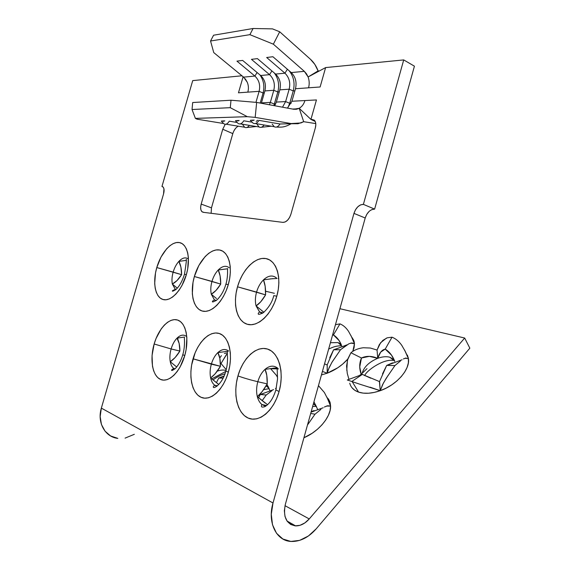 <?xml version="1.0" encoding="UTF-8"?>
<svg xmlns="http://www.w3.org/2000/svg" width="570" height="570" viewBox="0 0 570 570"><rect width="100%" height="100%" fill="white"/><g stroke="black" fill="none" stroke-linecap="round" stroke-linejoin="round"><path stroke-width="0.85" d="M211.755 378.872L225.713 371.448M225.919 370.521C223.618 369.702 220.697 369.923 217.177 371.17C220.697 369.923 223.618 369.702 225.919 370.521L225.977 370.543M266.767 386.018L268.313 386.845L266.767 386.018L268.983 388.291L266.04 385.783M341.858 346.004L338.024 342.584L330.429 342.713L338.024 342.584L341.858 346.004M313.436 403.724L315.823 405.12L313.436 403.724L316.528 406.631L313.422 403.717M348.961 379.371L347.251 373.322L346.574 366.026L347.778 359.036L350.921 352.737L361.466 358.003L359.741 366.923L361.266 374.533C359.15 368.64 359.214 363.126 361.466 358.003C366.239 355.716 371.654 355.815 377.711 358.309C382.271 356.656 386.318 356.293 389.844 357.212L394.041 359.72L389.844 357.212L394.675 361.131L389.844 357.212C386.318 356.293 382.271 356.656 377.711 358.309C368.647 362.171 363.354 367.557 361.829 374.462C363.354 367.557 368.647 362.171 377.711 358.309C379.349 352.937 381.85 349.866 385.213 349.096C389.388 351.661 392.58 355.751 394.775 361.359L391.476 355.117L385.213 349.096L392.025 337.191L385.213 349.096L380.696 352.11L377.711 358.309L377.062 350.044L379.299 344.665L382.833 340.383L387.286 337.789L392.025 337.191C395.744 338.644 399 341.373 401.786 345.363L405.434 351.711M351.882 387.607L354.747 390.243L358.573 392.117L352.011 381.351L358.573 392.117C364.636 394.07 371.861 393.592 380.24 390.685L358.281 383.717M183.647 337.169L177.028 338.117C178.959 341.209 179.906 345.52 179.892 351.063L175.118 357.547L170.252 361.715C169.554 357.775 169.846 353.521 171.114 348.954L154.149 344.002C149.654 359.364 152.397 375.886 160.469 379.406C168.478 383.161 180.099 372.096 184.737 355.652L182.785 354.668C181.338 359.955 178.88 364.551 175.417 368.462C172.411 370.607 171.178 371.049 171.727 369.795L173.793 368.462C172.047 367.108 170.865 364.857 170.252 361.715C169.554 357.775 169.846 353.521 171.114 348.954L179.892 351.063C176.914 355.944 173.7 359.499 170.252 361.715L176.728 367.016L170.252 361.715C170.872 364.893 172.069 367.158 173.85 368.505L175.111 368.754M175.646 289.774L172.332 284.031C171.655 280.461 171.926 276.486 173.159 272.111L156.793 267.551C152.461 282.3 155.14 297.241 162.956 299.492C170.701 301.979 181.901 290.344 186.369 274.605L184.473 274.27L186.369 274.605L187.708 268.833L188.406 257.818L187.737 253.03L186.433 248.976L184.552 245.812L182.172 243.654L179.393 242.564L176.337 242.571L173.109 243.654L169.839 245.763L166.647 248.805L160.94 257.177L156.793 267.551L155.496 273.03L154.684 283.603L155.211 288.313L156.344 292.41L158.054 295.716L160.284 298.117L162.956 299.492L165.977 299.784L169.226 298.951L172.589 297.027L175.916 294.063L179.087 290.166L181.965 285.499L186.369 274.605C190.95 258.894 187.452 243.853 179.393 242.564C171.399 241.039 161.018 252.774 156.793 267.551L181.602 274.669C178.738 279.236 175.646 282.357 172.332 284.031C171.655 280.461 171.926 276.486 173.159 272.111C174.448 267.757 176.351 264.181 178.866 261.381C182.407 257.726 185.578 256.942 188.385 259.036L188.292 258.958C185.499 256.963 182.357 257.768 178.866 261.381C180.711 264.793 181.623 269.225 181.602 274.669L173.159 272.111C174.448 267.757 176.351 264.181 178.866 261.381L180.897 267.066L181.602 274.669L177.021 280.561L172.332 284.031L177.106 288.007M225.841 371.006C222.371 384.657 212.332 390.051 213.387 386.467L214.698 385.22L216.807 386.303L214.769 385.27C212.774 383.753 211.399 381.301 210.643 377.931C209.76 373.649 209.995 369.061 211.349 364.159L193.045 358.815C188.257 375.274 191.734 393.229 201.053 397.29C210.287 401.615 223.369 389.966 228.321 372.239L225.863 370.949L228.321 372.239L229.781 365.691L230.465 359.15L230.344 352.887L229.432 347.151L227.779 342.178L225.464 338.153L222.571 335.224L219.243 333.478L215.61 332.966L211.805 333.692L207.979 335.602L204.267 338.616L200.804 342.606L197.712 347.422L195.097 352.887L191.634 364.985L190.914 371.184L190.907 377.197L191.634 382.805L193.066 387.799L195.161 391.982L197.854 395.195L201.053 397.29L204.637 398.174L208.485 397.796L212.432 396.136L216.329 393.25L220.013 389.239L223.333 384.266L226.14 378.516L228.321 372.239C233.415 354.569 228.855 336.336 219.243 333.478C209.703 330.358 197.697 342.299 193.045 358.815L220.44 366.303C217.341 371.569 214.078 375.445 210.643 377.931C209.76 373.649 209.995 369.061 211.349 364.159C212.781 359.299 214.947 355.445 217.854 352.602C221.687 349.146 225.25 348.605 228.549 350.97M225.912 284.173C224.038 290.593 221.096 295.802 217.085 299.806C213.358 302.129 211.848 302.57 212.546 301.131L214.413 299.891L215.852 300.789L214.505 299.97L211.299 294.213C210.451 290.365 210.672 286.097 211.976 281.416L194.37 276.514C189.767 292.282 193.137 308.406 202.101 310.992C210.986 313.835 223.54 301.509 228.285 284.601L225.912 284.181L228.285 284.601L229.689 278.402L230.344 272.296L230.23 266.546L229.354 261.381L227.772 256.992L225.542 253.565L222.77 251.206L219.571 249.995L216.073 249.959L212.418 251.085L208.734 253.301L205.164 256.529L198.859 265.442L194.37 276.514L193.016 282.378L192.325 293.728L193.031 298.808L194.413 303.233L196.429 306.831L199.023 309.46L202.101 310.992L205.549 311.37L209.247 310.543L213.037 308.527L216.778 305.399L220.319 301.259L223.504 296.272L226.197 290.643L228.285 284.601C233.173 267.729 228.805 251.484 219.571 249.995C210.401 248.256 198.852 260.711 194.37 276.514L220.711 284.081C217.733 288.976 214.598 292.353 211.299 294.213C210.451 290.365 210.672 286.097 211.976 281.416C213.351 276.756 215.439 272.945 218.232 269.981C222.307 265.998 225.977 265.271 229.254 267.786M275.88 389.966C273.272 398.259 269.61 403.817 264.886 406.638C262.136 407.529 261.01 407.115 261.523 405.384L261.979 404.572L265.656 406.211L262.072 404.643C259.834 402.905 258.26 400.254 257.334 396.677C256.215 391.989 256.379 387.009 257.818 381.729C250.323 379.926 243.696 377.988 237.946 375.908C232.831 393.649 237.248 413.286 248.107 418.038C258.88 423.068 273.778 410.778 279.079 391.561L275.901 389.909L279.079 391.561L280.611 384.458L281.238 377.34L280.939 370.5L279.735 364.223L277.69 358.758L274.89 354.312L271.477 351.049L267.572 349.068L263.354 348.42L258.972 349.111L254.605 351.091L250.394 354.269L246.496 358.509L243.048 363.66L240.169 369.531L237.946 375.908L236.472 382.57L235.788 389.289L235.93 395.829L236.892 401.95L238.666 407.429L241.181 412.053L244.366 415.644L248.107 418.038L252.282 419.121L256.714 418.829L261.245 417.155L265.691 414.134L269.866 409.873L273.593 404.543L276.707 398.352L279.079 391.561C284.551 372.409 278.773 352.403 267.572 349.068C256.45 345.441 242.913 358.103 237.946 375.908C243.696 377.988 250.323 379.926 257.818 381.729L267.23 383.888C264.003 389.595 260.704 393.856 257.334 396.677C256.215 391.989 256.379 387.009 257.818 381.729C259.35 376.485 261.758 372.353 265.043 369.346C269.503 365.598 273.693 365.171 277.611 368.07M273.778 295.631C272.353 301.794 268.912 307.444 263.468 312.595C259.279 314.726 257.604 314.875 258.438 313.058L259.535 311.897L262.25 313.4L259.656 312.004L256.087 305.919C255.018 301.744 255.175 297.141 256.557 292.104L237.519 286.803C232.61 303.746 236.849 321.245 247.23 324.252C257.526 327.536 271.74 314.433 276.806 296.179L273.778 295.638L276.806 296.179L278.274 289.474L278.88 282.87L278.602 276.635L277.455 271.021L275.51 266.254L272.852 262.506L269.589 259.913L265.869 258.559L261.837 258.474L257.647 259.635L253.465 261.979L249.439 265.406L245.706 269.774L242.407 274.925L239.642 280.668L237.519 286.803L236.101 293.115L235.446 299.371L235.574 305.363L236.5 310.871L238.196 315.68L240.604 319.62L243.647 322.52L247.23 324.252L251.213 324.736L255.453 323.924L259.778 321.822L264.024 318.502L268.007 314.091L271.562 308.748L274.541 302.691L276.806 296.179C282.036 277.961 276.557 260.298 265.869 258.559C255.246 256.557 242.279 269.831 237.519 286.803L265.591 294.882C262.492 300.162 259.322 303.839 256.087 305.919C255.018 301.744 255.175 297.141 256.557 292.104C258.025 287.102 260.333 283.019 263.475 279.863C268.228 275.495 272.538 274.854 276.414 277.939M351.006 335.666L354.469 343.767L351.989 342.94L348.983 343.731L340.546 349.716L331.904 362.356L328.363 369.46L327.194 373.215L321.444 374.939L327.194 373.215L322.421 371.426M247.808 92.141L259.115 91.335L238.474 92.81L243.105 76.736L238.474 92.81L247.808 92.141C248.769 88.827 248.591 85.529 247.266 82.258L243.597 77.142L254.89 76.059L236.942 61.125L242.642 60.427L260.654 75.511C264.879 79.579 266.29 84.716 264.879 90.922L273.799 90.288L264.879 90.922L261.459 102.871L270.337 102.401L261.459 102.871L261.331 103.277L264.879 90.922C266.29 84.716 264.879 79.579 260.654 75.511L269.567 74.656L251.456 59.351L257.419 58.617L275.602 74.079C279.863 78.247 281.274 83.505 279.827 89.853L276.343 102.08L274.704 105.749L276.343 102.08L285.634 101.581L289.168 89.191L293.244 90.929L289.724 103.298L293.244 90.929C295.082 83.37 293.757 76.679 289.254 70.858C293.757 76.679 295.082 83.37 293.244 90.929L294.889 90.822L293.244 90.929L289.168 89.191C290.629 82.75 289.218 77.42 284.936 73.188C289.218 77.42 290.629 82.75 289.168 89.191L279.827 89.853L289.168 89.191L285.634 101.581L276.343 102.08L279.827 89.853C281.274 83.505 279.863 78.247 275.602 74.079L284.936 73.188L266.66 57.492L272.909 56.729L291.249 72.582C295.552 76.857 296.963 82.244 295.481 88.742C296.963 82.244 295.552 76.857 291.249 72.582L304.33 71.336L291.249 72.582L272.909 56.729L266.66 57.492L284.936 73.188L275.602 74.079L257.419 58.617L251.456 59.351L269.567 74.656L260.654 75.511L242.642 60.427L236.942 61.125L254.89 76.059L243.597 77.142L213.75 52.59L210.544 41.004L249.888 34.663L273.358 44.175L304.33 71.336L308.106 76.971C309.375 80.548 309.531 84.16 308.562 87.808L295.481 88.742L291.918 101.246L287.437 108.1L291.918 101.246L304.943 100.555C303.853 104.146 301.936 106.725 299.2 108.307L310.928 119.415L315.231 121.481L310.928 119.415L314.583 120.47C315.93 122.165 316.179 124.673 315.317 127.986L290.914 214.22C289.047 219.543 286.368 222.264 282.884 222.371L203.198 212.296L201.922 211.691C200.519 210.138 200.277 207.601 201.182 204.089L211.463 207.858L232.802 133.629L211.463 207.858L211.135 213.301L211.463 207.858L201.182 204.089L222.749 129.24L225.228 124.267L222.749 129.24L201.182 204.089L200.654 207.06L200.854 209.667L201.737 211.506L203.198 212.296L282.884 222.371L285.178 221.965L287.515 220.277L289.531 217.555L290.914 214.22L315.317 127.986L315.83 124.645L315.381 121.838L314.056 119.985L310.928 119.415L316.45 99.942L291.918 101.246L295.481 88.742L320.119 86.982L325.62 67.581L403.717 59.921L363.389 204.366L360.589 204.872L357.825 206.768L355.502 209.753L353.963 213.387L273.002 502.989C267.209 522.483 276.357 541.065 291.213 541.457C300.29 541.678 308.641 537.446 316.264 528.768L469.844 348.177L464.678 338.031L339.912 308.705L464.678 338.031L309.246 518.935C305.078 523.63 300.54 525.946 295.623 525.896C286.368 524.165 282.927 517.04 285.299 504.536L284.352 510.741L285.007 516.505L287.187 521.236L290.664 524.457L295.068 525.861L299.955 525.326L304.843 522.932L309.246 518.935L464.678 338.031L469.844 348.177L316.264 528.768L308.427 535.978L299.678 540.36L290.871 541.436L282.877 539.02L276.521 533.278L272.503 524.749L271.277 514.29L273.002 502.989L353.963 213.387L365.206 218.004L285.299 504.536L365.206 218.004L366.731 214.413L369.075 211.441M227.223 353.486L221.025 363.503L220.348 363.767L221.025 363.503L226.205 369.681L221.025 363.503L226.29 354.789M216.807 381.886L218.752 378.031L222.578 378.095M268.178 386.56L270.066 390.92L266.995 384.365M267.743 391.79L260.291 394.483L259.607 395.837M332.517 335.245L333.421 334.925C336.799 337.02 339.442 340.319 341.344 344.836L339 340.475L333.421 334.925L339.969 323.867L333.421 334.925L332.517 335.238M341.074 344.252L338.024 342.584L341.074 344.252M339.977 347.536L333.593 349.802L327.18 364.957L324.522 363.888L327.18 364.957L327.194 373.215L337.86 367.728L342.656 364.123L347.757 359.1C342.235 365.327 335.381 370.03 327.194 373.215L327.209 364.843M313.963 401.764L317.804 409.709L313.963 401.764M224.402 353.471L226.447 352.994M219.778 357.946L221.409 355.659M277.54 377.404L276.407 375.331L270.444 368.505M335.459 324.686L339.969 323.867C343.24 325.178 346.097 327.672 348.541 331.355L351.754 337.226L354.469 343.767L354.177 341.672L351.768 337.262M326.945 397.29L330.593 406.132L330.165 402.726L326.845 397.076M326.453 406.04L330.593 406.132C330.999 416.741 318.694 431.576 303.924 437.76L312.253 433.2L317.426 429.267L321.957 424.849L325.662 420.126L328.391 415.302L330.051 410.571L330.593 406.132L327.729 399L324.373 392.495L318.452 385.655M262.136 400.696L266.226 395.01L260.291 394.483L266.226 395.01L262.706 399.898M276.365 388.127L275.445 388.548M309.246 518.935L285.007 505.683L309.246 518.935M265.52 291.876L266.062 291.341L274.37 293.293L266.062 291.341L265.52 291.876M350.849 343.062L354.469 343.767L352.794 351.398L354.091 347.579L354.469 343.767L353.785 340.404L352.089 337.604M324.344 407.037L327.75 405.719L330.593 406.132L330.009 402.149L328.334 398.765M349.752 383.204C350.835 387.422 353.77 390.393 358.573 392.117L363.225 393.129L368.526 393.236L374.276 392.409L380.24 390.685L386.154 388.12L391.79 384.828L396.891 380.938L401.251 376.613L404.7 372.046L407.094 367.422L408.355 362.933L408.448 358.758L407.379 355.053M349.745 383.204L350.08 384.322M393.799 362.826L392.253 362.976L386.688 365.42L379.527 381.601L362.342 374.405L360.14 374.832M404.586 350.03L408.448 358.758L405.911 352.73M388.134 375.374L383.382 383.09L380.24 390.685C396.635 385.042 410.229 369.389 408.448 358.758L405.861 352.616M406.189 357.981L403.375 358.943M405.142 358.16L408.448 358.758M386.845 365.399L394.946 365.555L400.411 361.024M184.416 336.998L184.381 339.1C184.423 338.145 185.122 347.173 182.799 354.633L184.737 355.652C189.504 339.25 185.891 322.499 177.548 320.027C169.276 317.312 158.531 328.605 154.149 344.002L152.055 355.509L152.482 366.246L153.651 370.828L155.411 374.647L157.712 377.547L160.469 379.406L163.597 380.133L166.96 379.684L170.437 378.053L173.893 375.302L177.185 371.519L180.17 366.852L184.737 355.652L186.134 349.581L186.867 337.754L186.183 332.474L184.837 327.914L182.885 324.237L180.426 321.58L177.548 320.027L174.377 319.62L171.043 320.361L167.658 322.207L164.352 325.064L161.246 328.833L156.052 338.473L154.149 344.002L171.114 348.954C172.461 344.423 174.434 340.81 177.028 338.117L179.158 343.475L179.892 351.063L171.114 348.954C172.461 344.423 174.434 340.81 177.028 338.117C180.369 334.904 183.447 334.291 186.255 336.264M175.503 289.681L172.332 284.031M186.112 260.405L178.866 261.381L186.112 260.397M217.427 385.819L214.698 385.22C212.745 383.688 211.392 381.259 210.643 377.931L218.802 384.501M227.907 351.355L225.072 351.569M216.5 298.545L211.299 294.213L214.413 299.891L216.322 300.44M227.53 268.798L218.232 269.981C219.963 273.579 220.79 278.281 220.711 284.081L211.976 281.416C213.351 276.756 215.439 272.945 218.232 269.981L220.127 275.994L220.711 284.081L216.009 290.422L211.299 294.213M266.618 405.548L261.979 404.572C259.792 402.833 258.246 400.197 257.334 396.677L267.587 404.736M275.011 368.042L265.043 369.346C269.446 365.634 273.6 365.178 277.49 367.978L272.952 368.206M227.109 351.391L217.854 352.602C219.664 355.822 220.526 360.39 220.44 366.303L211.349 364.159C212.781 359.299 214.947 355.445 217.854 352.602L219.828 358.238L220.44 366.303L214.99 373.984L210.643 377.931L217.89 383.838M227.124 268.826L218.232 269.981C222.25 266.048 225.884 265.285 229.147 267.693M192.282 289.054L192.532 288.598M237.533 126.618L238.374 126.212C235.909 127.338 234.049 129.81 232.802 133.629L222.749 129.24L232.809 133.608M233.971 130.744L235.638 128.264M371.818 209.603L374.625 209.119L414.426 66.184L403.717 59.921L325.62 67.581L308.106 76.971L318.103 70.894L314.861 64.424L310.408 59.23L279.706 31.785L272.488 28.878L253.087 28.5L249.888 34.663L210.544 41.004L213.6 35.212L253.087 28.5L213.6 35.212L210.544 41.004L213.75 52.59L243.597 77.142L247.273 82.258L245.264 78.81L247.266 82.258M261.765 310.643L263.931 312.239M263.026 312.916L259.535 311.897L256.087 305.919L263.575 311.99M278.787 278.573L278.26 278.538L278.787 278.573M276.963 278.488L270.372 278.88M273.023 278.616L263.475 279.863L265.157 286.247L265.591 294.882L256.557 292.104C258.025 287.102 260.333 283.019 263.475 279.863C265.043 283.661 265.748 288.669 265.591 294.882L260.761 301.765L256.087 305.919M310.408 59.23C313.771 62.273 316.336 66.163 318.103 70.894L319.179 71.029L318.103 70.894L308.106 76.971L325.62 67.581L320.119 86.982L308.562 87.808C309.531 84.16 309.375 80.548 308.106 76.971L306.51 73.836L304.33 71.336L273.358 44.175L279.706 31.785L273.358 44.175L249.888 34.663L253.087 28.5L272.488 28.878L279.706 31.785L310.408 59.23M255.41 123.548L274.142 126.683C276.201 127.744 278.16 126.846 280.012 123.975L292.068 123.726L255.182 117.377L247.287 116.679L230.28 107.673L231 100.22L256.657 102.415L255.182 117.377L256.657 102.415L293.55 109.233L296.436 109.262L299.2 108.307C301.936 106.725 303.853 104.146 304.943 100.555L316.45 99.942L310.928 119.415L299.2 108.307L303.689 121.695L315.78 123.597L303.689 121.695L299.2 108.307L293.55 109.233L256.657 102.415L231 100.22L192.681 102.529L192.033 109.518L192.681 102.529L231 100.22L230.28 107.673L192.033 109.518L195.389 118.382L192.033 109.518L230.28 107.673L247.287 116.679L195.389 118.382L197.113 119.194L223.29 123.462L197.113 119.194L195.389 118.382L247.287 116.679L255.182 117.377L292.068 123.726L298.017 123.726L303.689 121.695L300.91 122.956L286.56 123.84M257.704 120.22L256.201 121.424M273.002 502.989L101.353 408.12L163.554 193.928L163.946 188.777L163.205 187.124L161.965 186.454L192.724 80.605L241.944 75.782L192.724 80.605L161.965 186.454L163.02 186.932C164.238 188.285 164.416 190.622 163.554 193.928L101.353 408.12C96.9 422.441 105.079 437.062 117.833 438.387L110.63 435.972L105.072 431.212L101.446 424.507L100.156 416.535L101.353 408.12L273.002 502.989M259.115 91.335L255.951 102.358L259.115 91.335C260.511 85.179 259.101 80.092 254.89 76.059C259.101 80.092 260.511 85.179 259.115 91.335L263.084 92.996C264.737 86.398 263.703 80.377 259.97 74.934C263.703 80.377 264.737 86.398 263.084 92.996L260.198 103.07L263.084 92.996L259.115 91.335M285.634 101.581L282.513 107.196L285.634 101.581L289.724 103.298L291.213 103.22L289.724 103.298L287.836 107.787L289.724 103.298L285.634 101.581M270.337 102.401L269.425 104.773L270.337 102.401L274.37 104.075L275.638 104.011L274.37 104.075L277.825 91.991C279.564 84.966 278.402 78.639 274.348 73.01C278.402 78.639 279.564 84.966 277.825 91.991L273.799 90.288L270.337 102.401L274.37 104.075L273.871 105.593L277.825 91.991L273.799 90.288C275.232 83.997 273.821 78.781 269.567 74.656C273.821 78.781 275.232 83.997 273.799 90.288L270.337 102.401M280.012 123.975L258.944 120.384C257.148 123.27 255.246 124.217 253.237 123.22C255.246 124.217 257.148 123.27 258.944 120.384L280.012 123.975C278.196 126.797 276.265 127.716 274.227 126.732L272.211 124.132M254.227 120.078L251.562 120.156L252.845 120.569L254.199 120.078L251.584 120.149L254.227 120.078M252.93 123.02L250.401 120.384L250.836 120.185L250.323 120.334M251.619 122.108L243.746 120.79C242.051 123.576 240.255 124.509 238.345 123.583C240.255 124.509 242.051 123.576 243.746 120.79L251.619 122.108M239.172 120.491L236.628 120.562L237.861 120.961L239.151 120.491L236.657 120.555L239.172 120.491M237.932 123.291L235.545 120.776L235.944 120.591L235.474 120.726M236.657 122.4L229.254 121.175C227.651 123.875 225.941 124.787 224.131 123.925C225.941 124.787 227.644 123.875 229.254 121.175L236.657 122.4M224.808 120.883L222.386 120.947L223.554 121.346L224.787 120.883L222.407 120.947L224.787 120.883M223.647 123.569L221.367 121.153L221.73 120.975L221.303 121.104M362.834 372.673L366.987 368.647M134.335 434.297L125.094 438.123M312.061 119.379L314.747 120.676L312.061 119.379M269.567 74.656L271.897 70.929L269.567 74.656M279.25 91.891L277.825 91.991L279.25 91.891M240.362 123.882L259.029 126.96C260.761 127.879 262.464 127.231 264.131 125.008C262.492 127.196 260.818 127.858 259.108 127.003L257.141 124.438M254.89 76.059L257.099 72.532L254.89 76.059M264.309 92.91L263.084 92.996L264.309 92.91M284.936 73.188L287.394 69.248L284.936 73.188M225.998 124.196L244.594 127.224C246.212 128.079 247.8 127.459 249.375 125.364C247.836 127.424 246.268 128.058 244.665 127.267L242.749 124.73M265.043 369.346C266.667 372.702 267.394 377.547 267.23 383.888L257.818 381.729C259.35 376.485 261.758 372.353 265.043 369.346L266.781 375.281L267.23 383.888L262.214 391.54L257.334 396.677L265.157 403.047M263.475 279.863C268.156 275.552 272.424 274.875 276.286 277.818M217.854 352.602C221.644 349.182 225.179 348.612 228.456 350.899M177.028 338.117C180.334 334.939 183.383 334.298 186.183 336.207M386.446 338.11L380.589 342.755L377.062 350.044L377.711 358.309L369.346 356.364L361.466 358.003L350.921 352.737L347.415 360.24L346.767 370.357M370.785 378.209L362.342 374.405L352.011 381.351L362.121 374.526L347.315 379.983L359.528 384.109M347.835 379.791L347.315 379.983M370.037 387.165L380.24 390.685L379.399 381.544M379.563 381.472L380.24 390.685L382.584 384.65L386.175 378.338L394.946 365.555L386.688 365.42L382.513 373.906M377.062 350.044L370.35 348.035L363.354 347.75C358.473 348.313 354.326 349.973 350.921 352.737M307.479 425.013L315.011 414.198L310.7 413.457L315.011 414.198L311.099 419.748M224.095 375.951L218.752 378.031L223.062 378.174M266.226 395.01L272.033 390.628M327.194 373.215L329.182 367.493L332.381 361.579L340.546 349.716L333.593 349.802L340.546 349.716L345.94 345.591M315.011 414.198L320.946 409.381M314.07 410.564L311.199 411.683M333.593 349.802L329.738 357.718M260.291 394.483L258.63 397.782M278.488 368.89L270.771 368.74M162.828 186.775L161.965 186.454L162.828 186.775M414.426 66.184L374.625 209.119L363.389 204.366L403.717 59.921L414.426 66.184M353.963 213.387C355.986 207.594 359.129 204.587 363.389 204.366L374.625 209.119C370.35 209.311 367.208 212.275 365.206 218.004L353.963 213.387M213.009 379.934C217.028 376.977 221.003 374.946 224.929 373.834M263.497 389.716L269.133 388.64M328.669 349.04C333.037 347.187 334.854 346.047 341.245 345.712M312.631 406.531L316.393 406.332M364.679 375.637C366.204 370.842 382.947 358.901 392.915 360.411M184.473 274.263C182.3 281.16 179.457 286.24 175.959 289.51C172.966 291.298 171.848 291.669 172.596 290.629L175.125 289.403L175.845 289.61M352.395 338.651L354.177 341.672M327.565 398.63L330.165 402.726M407.301 355.901L408.248 357.597M402.078 359.77L386.83 365.399M292.595 109.055L298.06 108.827M295.623 525.896L287.031 521.016M312.054 74.855L309.823 75.924M261.138 127.31L271.227 126.191M246.546 127.545L256.35 126.519M276.421 127.067C281.608 127.188 284.166 127.63 291.12 123.747M177.633 338.017L177.99 339.798M179.222 261.331L179.472 262.521M218.011 352.581L218.111 353.03M277.163 368.861L277.54 378.879L275.894 389.909M227.601 268.548L227.523 270.892C227.565 270.429 227.915 277.455 225.919 284.152M227.33 351.975L227.366 355.096C227.473 354.818 228.128 363.432 225.855 370.956M186.219 259.407C186.753 258.538 186.176 263.483 184.481 274.248M223.989 376.2L219.493 377.939M273.593 389.595L260.654 394.454M347.045 344.836L334.355 349.688M323.19 407.757L311.063 412.153M203.818 212.375L201.922 211.691"/></g></svg>
